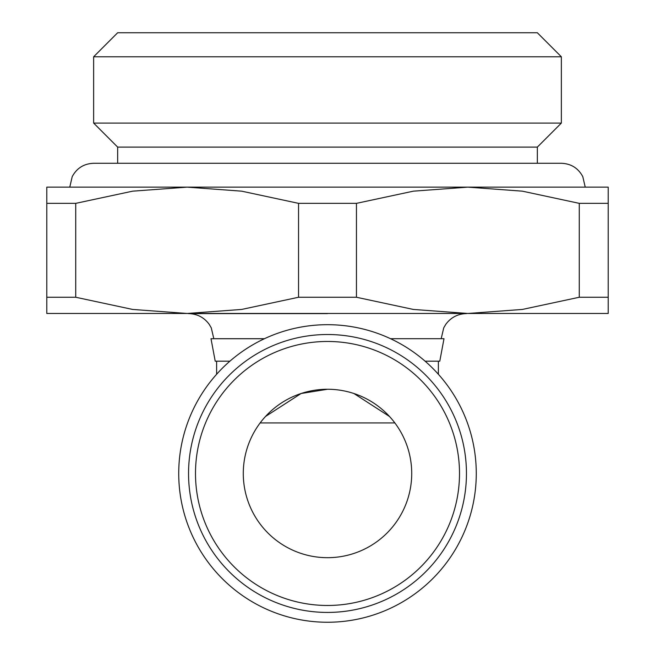 <?xml version="1.0" encoding="UTF-8"?>
<svg xmlns="http://www.w3.org/2000/svg" width="655" height="655" viewBox="0 0 655 655"><rect width="100%" height="100%" fill="white"/><g stroke="black" fill="none" stroke-linecap="round" stroke-linejoin="round"><path stroke-width="0.98" d="M327.5 622.25A148.775 148.775 0 0 0 476.275 473.475A148.775 148.775 0 0 0 327.5 324.692A148.775 148.775 0 0 0 178.725 473.475A148.775 148.775 0 0 0 327.5 622.25M327.5 313.606L188.55 313.606C197.139 313.827 204.008 317.372 209.158 324.258L211.27 327.827L213.808 338.7L264.473 338.7M444 338.7L390.527 338.7L444 338.7L439.783 361.183L425.103 361.183M466.45 473.475A138.95 138.95 0 0 0 327.5 334.517A138.95 138.95 0 0 0 188.55 473.475A138.95 138.95 0 0 0 327.5 612.425A138.95 138.95 0 0 0 466.45 473.475A138.95 138.95 0 0 1 327.5 612.425A138.95 138.95 0 0 1 188.55 473.475M298.549 203.353L356.451 203.353L413.338 191.17L467.858 187.142L187.142 187.142L241.662 191.17L298.549 203.353L298.549 297.255L241.662 309.438L187.142 313.467L608.217 313.467L608.217 297.255L579.266 297.255L522.379 309.438L467.858 313.467L413.338 309.438L356.451 297.255L298.549 297.255M537.337 163.283L537.337 147.113L117.663 147.113L93.64 123.083L561.36 123.083L561.36 56.78L93.64 56.78L117.663 32.75L537.337 32.75L561.36 56.78M411.717 473.475A84.217 84.217 0 0 1 327.5 557.683A84.217 84.217 0 0 1 243.283 473.475A84.217 84.217 0 0 1 327.5 389.258A84.217 84.217 0 0 1 411.717 473.475M391.993 419.315L389.504 416.482M389.496 416.482L353.913 393.508M260.125 422.942L394.875 422.942M327.5 389.258L301.087 393.508L265.504 416.482M265.496 416.482L263.007 419.315M46.783 313.467L187.142 313.467L132.621 309.438L75.734 297.255L46.783 297.255L46.783 313.467M75.734 203.353L132.621 191.17L187.142 187.142L46.783 187.142L46.783 203.353L75.734 203.353L75.734 297.255M467.858 187.142L522.379 191.17L579.266 203.353L608.217 203.353L608.217 187.142L467.858 187.142M46.783 203.353L46.783 297.255M356.451 297.255L356.451 203.353M579.266 203.353L579.266 297.255M608.217 297.255L608.217 203.353M229.897 361.183L215.217 361.183L211 338.725L264.415 338.725M459.507 473.475A132.007 132.007 0 0 0 327.5 341.468A132.007 132.007 0 0 0 195.493 473.475A132.007 132.007 0 0 0 327.5 605.474A132.007 132.007 0 0 0 459.507 473.475M537.337 147.113L561.36 123.083M585.226 187.142L582.794 176.645C578.193 168.114 571.045 163.66 561.36 163.283L93.64 163.283C83.955 163.66 76.807 168.114 72.206 176.645L69.774 187.142M438.383 374.275L438.383 361.183M216.617 374.275L216.617 361.183M117.663 163.283L117.663 147.113M93.64 123.083L93.64 56.78M441.192 338.7L443.73 327.827L445.842 324.258C450.992 317.372 457.861 313.827 466.45 313.606"/></g></svg>
